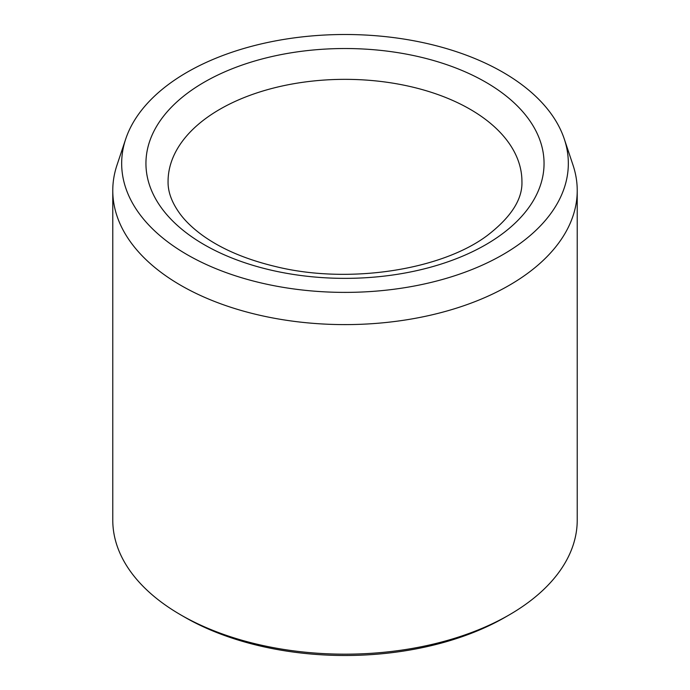 <?xml version="1.0" encoding="UTF-8"?>
<svg xmlns="http://www.w3.org/2000/svg" width="690" height="690" viewBox="0 0 690 690"><rect width="100%" height="100%" fill="white"/><g stroke="black" fill="none" stroke-linecap="round" stroke-linejoin="round"><path stroke-width="1.03" d="M187.076 254.619A223.336 128.944 180 0 1 125.709 139.018A223.336 128.944 180 0 1 345 34.5A223.336 128.944 180 0 1 564.291 139.018A223.336 128.944 180 0 1 449.716 277.337A223.336 128.944 180 0 1 187.076 254.619M564.291 139.018L573.019 165.126A232.228 134.076 180 0 1 577.228 190.535L577.228 520.105A232.228 134.076 180 0 1 509.211 614.902L505.304 617.162A226.7 130.884 180 0 1 184.696 617.162L180.789 614.911A232.228 134.076 180 0 1 180.789 614.902A232.228 134.076 180 0 1 112.772 520.105L112.772 190.535A232.228 134.076 180 0 1 116.981 165.126L125.709 139.018M509.211 614.902A232.228 134.076 180 0 1 180.789 614.911L184.696 617.162M577.228 190.535A232.228 134.076 180 0 1 433.872 314.399A232.228 134.076 180 0 1 180.789 285.341A232.228 134.076 180 0 1 112.772 190.535M204.249 82.179A199.056 114.92 0 0 0 293.483 274.447A199.056 114.92 0 0 0 537.269 133.696A199.056 114.92 0 0 0 204.249 82.179M219.886 109.27A176.933 102.154 0 0 0 168.067 181.505C167.851 192.234 172.129 203.421 180.909 215.047C186.231 221.93 193.278 228.597 202.041 235.023C221.128 248.892 245.666 259.406 275.646 266.564C348.519 284.608 441.574 269.988 487.347 235.463C511.074 217.195 522.606 199.203 521.933 181.505A176.933 102.154 0 0 0 412.715 87.121A176.933 102.154 0 0 0 219.886 109.27"/></g></svg>
